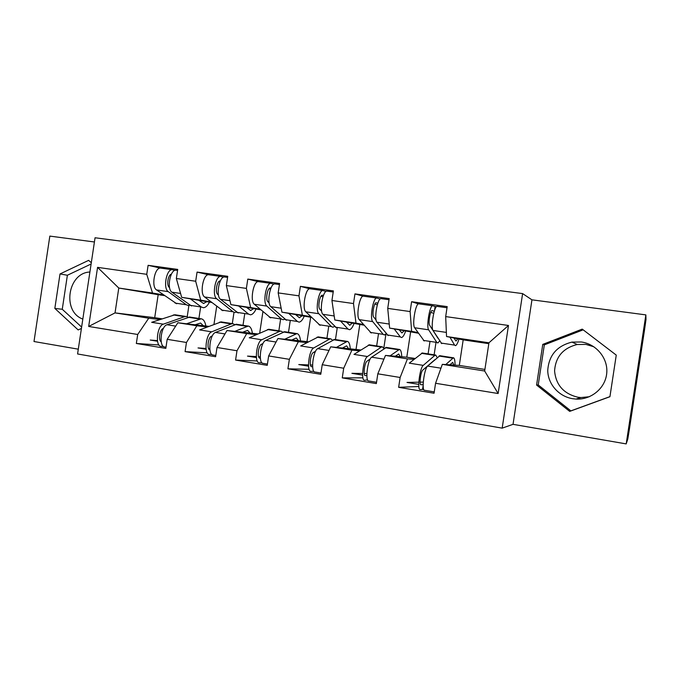 <?xml version="1.0" encoding="UTF-8"?>
<svg xmlns="http://www.w3.org/2000/svg" width="680" height="680" viewBox="0 0 680 680"><rect width="100%" height="100%" fill="white"/><g stroke="black" fill="none" stroke-linecap="round" stroke-linejoin="round"><path stroke-width="1.02" d="M589.313 396.738L580.941 397.553L577.889 397.23C563.66 393.754 555.891 384.982 554.582 370.906C555.568 356.839 563.108 348.041 577.21 344.505L585.931 344.411L593.895 346.783M581.349 341.989L571.999 342.1C556.886 345.907 548.803 355.351 547.748 370.447C547.851 384.03 558.764 396.508 572.721 398.718L575.994 399.067C591.2 399.976 605.438 388.135 606.73 373.252C608.217 358.394 596.437 344.037 581.349 341.989M82.824 319.065C61.846 311.729 67.694 272.774 89.904 272.017M513.026 424.337L626.195 443.904L627.81 438.931L629.587 427.95L644.444 330.471L646 319.532L645.856 314.891L531.947 299.829L522.614 293.599L502.171 428.145L513.026 424.337L531.947 299.829M522.614 293.599L95.055 237.762L77.579 353.966L502.171 428.145M94.418 241.986L49.836 236.096L34 341.522L78.302 349.18M434.052 355.274L435.948 342.762M383.809 348.177L385.951 334.024M335.393 340.017L337.229 327.904M288.43 332.75L290.224 320.832M242.939 325.72L244.706 313.981M418.412 303.883L411.613 301.707L410.125 311.559L411.629 331.355L417.988 332.588M411.613 301.707L447.193 306.62L445.68 316.591L508.478 325.474L498.142 393.524L435.565 383.274L434.052 393.236L398.642 387.32L418.837 386.495M413.967 359.372L407.456 358.87L400.137 377.476L398.642 387.32M400.137 377.476L377.817 373.813L376.337 383.588L342.252 377.893L362.942 377.842M359.49 350.829L351.9 350.14L343.714 368.228L342.252 377.893M343.714 368.228L322.218 364.709L320.764 374.298L287.929 368.815L309.128 369.3M306.935 342.592L298.35 341.717L289.365 359.329L287.929 368.815M289.365 359.329L268.651 355.938L267.231 365.355L235.577 360.06L257.261 360.961M256.216 334.628L246.713 333.6L236.98 350.752L235.577 360.06M236.98 350.752L217.005 347.48L215.611 356.728L185.079 351.62L207.23 352.844M207.221 326.944L196.869 325.762L186.456 342.474L185.079 351.62M186.456 342.474L167.186 339.32L165.818 348.398L136.34 343.476L158.933 344.964M159.885 319.515L148.733 318.197L137.7 334.483L136.34 343.476M137.7 334.483L88.68 326.459L97.572 267.359L146.752 274.32L152.524 293.029L163.557 294.907M160.429 268.082L148.112 265.327L146.752 274.32M148.112 265.327L177.718 269.416L176.35 278.502L195.687 281.24L200.727 300.161L210.962 301.92M208.445 274.737L197.064 272.085L195.687 281.24M197.064 272.085L227.74 276.318L226.347 285.575L246.389 288.405L250.639 307.547L260.024 309.188M258.153 281.63L247.792 279.089L246.389 288.405M247.792 279.089L279.599 283.483L278.171 292.901L298.962 295.843L302.362 315.197L310.811 316.71M309.647 288.771L300.39 286.356L298.962 295.843M300.39 286.356L333.378 290.904L331.933 300.5L353.498 303.552L355.988 323.127L363.434 324.504M363.035 296.183L354.96 293.887L353.498 303.552M354.96 293.887L389.207 298.613L387.727 308.397L410.125 311.559M407.456 358.87L385.483 355.419L406.801 357.187L415.072 358.479M411.629 331.355L389.623 328.1L418.447 333.243M428.026 354.348L429.921 341.853M406.801 357.187L410.601 332.087M385.483 355.419L377.817 373.813M387.727 308.397L389.623 328.1M351.9 350.14L330.726 346.808L360.808 349.979M355.988 323.127L334.789 319.991L364.021 325.176M376.592 346.392L378.454 334.109M356.056 349.231L359.796 324.555M330.726 346.808L322.218 364.709M331.933 300.5L334.789 319.991M298.35 341.717L277.942 338.512L308.465 341.776M302.362 315.197L281.92 312.171L311.517 317.399M326.868 338.7L328.695 326.621M306.995 341.547L310.666 317.271M277.942 338.512L268.651 355.938M278.171 292.901L281.92 312.171M257.797 333.914L227.009 330.505L246.713 333.6M250.639 307.547L230.911 304.623L260.746 309.817M278.774 331.262L280.568 319.379M259.692 333.055L262.922 311.686M227.009 330.505L217.005 347.48M226.347 285.575L230.911 304.623M208.751 326.349L177.845 322.771L196.869 325.762M200.727 300.161L181.679 297.347L211.684 302.481M232.288 323.672L233.988 312.375M213.979 324.309L216.691 306.365M177.845 322.771L167.186 339.32M176.35 278.502L181.679 297.347M198.849 318.894L200.591 307.351M164.569 295.622L158.177 294.678L154.708 317.679L161.933 318.81M154.708 317.679L115.039 312.894L148.733 318.197M152.524 293.029L118.779 288.039L115.039 312.894L88.68 326.459M158.177 294.678L118.779 288.039L97.572 267.359M187.213 316.744L188.912 305.456M626.195 443.904L645.856 314.891M484.908 369.427L459.306 365.415L442.323 364.352L484.662 371.017L488.954 342.788L446.548 336.515L463.182 339.873L488.818 343.672M459.306 365.415L463.182 339.873M442.323 364.352L435.565 383.274M484.662 371.017L498.142 393.524M445.68 316.591L446.548 336.515M508.478 325.474L488.954 342.788M91.298 262.735L88.629 260.355L60.01 273.955L54.834 308.405L78.166 329.927L81.413 328.449M536.588 385.058L569.704 411.383L609.926 396.721L616.259 355.104L582.225 329.111L542.767 344.386L536.588 385.058L538.229 384.94L570.869 410.873L609.935 396.627M91.103 264.01L67.379 275.247L62.262 309.273L81.626 327.072M62.262 309.273L54.834 308.405M67.379 275.247L60.01 273.955M583.177 329.834L544.323 344.87L538.229 384.94M544.323 344.87L542.767 344.386M570.869 410.873L569.704 411.383M206.924 301.665L203.516 303.45L198.874 300.288M190.332 298.826L201.339 307.02L203.362 307.725C205.564 307.615 207.604 305.745 209.474 302.099M175.159 270.308L172.168 269.697C166.379 269.135 162.903 288.481 168.24 291.644L186.38 304.776L187.96 305.447L189.822 305.235M170.425 274.686L171.079 274.822M161.058 268.141L160.463 268.082C154.555 267.495 151.088 286.764 156.536 289.926L176.698 303.756M169.549 287.572L169.354 287.427C166.311 285.591 167.994 274.626 171.385 274.176M176.409 270.266L175.831 270.207C170.077 269.646 166.608 289.025 171.904 292.179L191.496 305.975M163.548 346.528L161.203 346.375C154.964 346.63 156.944 325.813 163.344 324.164L184.586 316.693L186.303 316.489L188.062 317.254M203.311 325.72L200.566 323.034L195.151 324.776M186.541 323.774L201.203 318.793C203.532 319.251 205.088 321.657 205.87 326.017M157.522 341.25L150.229 340.051L157.42 340.587M160.302 340.799L161.058 340.858M166.005 347.174L164.857 346.987C158.653 347.25 160.642 326.4 166.999 324.743L189.831 317.033M163.344 324.164L151.666 322.311L175.041 314.755M163.429 328.423L163.166 328.517C159.724 329.409 158.091 340.323 161.185 341.751M253.759 308.601L250.623 310.462L246.44 307.326M238.663 305.975L248.582 314.126L250.418 314.806C252.425 314.661 254.311 312.724 256.071 309M223.72 277.066L220.626 276.411C215.322 275.918 211.837 295.613 216.691 298.741L233.112 311.797L234.557 312.46L236.478 312.111M218.858 281.588L219.938 281.826M209.049 274.788L208.505 274.728C203.082 274.219 199.606 293.837 204.578 296.973L222.912 310.709M218.458 295.001L217.77 294.449C214.846 292.51 216.963 280.627 220.175 280.916L220.277 280.925M224.952 276.99L224.417 276.938C219.155 276.445 215.679 296.174 220.481 299.302L238.204 313.004M302.183 315.767L299.336 317.713L295.639 314.602M288.702 313.37L297.44 321.47L299.072 322.133C300.875 321.938 302.6 319.94 304.24 316.132M274.014 284.087L270.801 283.356C266.024 282.94 262.531 303 266.857 306.094L281.444 319.065L283.144 319.736L284.707 319.166M269.11 302.804L267.911 301.716C265.302 299.803 267.418 287.7 270.308 287.946L270.963 288.056M269.008 288.771L270.538 289.127M258.74 281.673L258.247 281.622C253.343 281.18 249.857 301.155 254.311 304.257L270.691 317.892M275.204 283.951L274.728 283.9C269.994 283.492 266.509 303.586 270.784 306.672L286.501 320.272M352.265 323.178L349.732 325.219L346.562 322.142M340.527 321.036L347.999 329.069L349.409 329.707C350.99 329.469 352.537 327.411 354.059 323.51M326.137 291.372L322.787 290.555C318.58 290.216 315.078 310.658 318.835 313.718L331.44 326.578L332.92 327.225L334.594 326.383M321.615 311.075L319.855 309.247C317.594 307.351 319.71 295.026 322.26 295.222L323.433 295.477M320.969 296.259L322.975 296.752M310.216 288.796L309.782 288.753C305.43 288.397 301.937 308.745 305.83 311.814L320.101 325.329M327.284 291.159L326.859 291.125C322.702 290.793 319.2 311.262 322.915 314.313L336.464 327.794M404.107 330.854L401.914 332.996L399.313 329.936M394.238 328.975L400.341 336.931L401.514 337.543C402.857 337.272 404.226 335.129 405.611 331.135M380.197 298.945L376.686 298.019C373.091 297.772 369.589 318.606 372.725 321.615L383.197 334.356L384.447 334.976L386.223 333.701M376.1 320.017L373.711 317.058C371.824 315.188 373.94 302.625 376.116 302.762L377.842 303.195M374.85 304.104L377.341 304.767M363.579 296.183L363.197 296.157C359.448 295.885 355.946 316.616 359.244 319.642L371.238 333.022M381.267 298.63L380.911 298.605C377.366 298.367 373.864 319.226 376.958 322.235L388.178 335.572M457.793 338.784L455.965 341.046L453.976 338.019M449.939 337.203L454.571 345.091L455.498 345.661C456.577 345.338 457.742 343.128 458.983 339.031M437.996 338.291L429.59 325.159C428.102 323.323 430.219 310.514 431.995 310.59L434.299 311.262M436.364 306.765L432.599 305.762C429.666 305.609 426.173 326.85 428.647 329.808L436.806 342.414L437.81 343L439.696 340.977M430.746 312.392L433.755 313.284M418.914 303.85L418.608 303.824C415.505 303.646 412.003 324.785 414.647 327.76L424.201 340.995M437.274 306.391L436.993 306.374C434.112 306.221 430.61 327.497 433.032 330.454L441.745 343.638M211.922 354.543L209.397 354.407C203.668 354.773 205.802 333.608 211.701 331.832L231.285 323.918L232.866 323.688L234.651 324.598M250.078 333.055L247.622 330.378L242.641 332.231M234.804 331.364L248.268 326.069C250.384 326.485 251.761 328.907 252.407 333.319M206.1 349.274L198.024 347.939L205.998 348.457M208.59 348.627L209.78 348.704M215.798 355.478L213.18 355.036C207.485 355.411 209.635 334.212 215.483 332.426L236.512 324.25M211.701 331.832L199.606 329.911L221.229 321.887M212.321 335.894L211.471 336.251C208.012 337.314 206.609 349.639 209.907 349.902L209.822 349.885M262.012 362.831L259.301 362.729C254.116 363.205 256.42 341.675 261.766 339.771L279.582 331.381L281.001 331.126L282.786 332.24M298.435 340.646L296.276 337.977L291.771 339.957M284.758 339.218L296.939 333.582C298.826 333.974 300.016 336.404 300.509 340.867M256.411 357.578L247.503 356.107L256.326 356.567M258.604 356.685L260.253 356.779M262.999 343.527L261.486 344.258C258.255 345.449 256.861 358.411 259.99 358.164L260.346 358.181M267.418 364.08L263.211 363.383C258.069 363.868 260.38 342.312 265.693 340.391L284.775 331.704M261.766 339.771L249.246 337.781L268.974 329.264M313.922 371.399L310.998 371.348C306.408 371.951 308.881 350.047 313.65 347.999L329.545 339.116L330.803 338.819L332.554 340.229M348.449 348.508L346.622 345.831L342.626 347.947M336.506 347.361L347.293 341.368C348.933 341.717 349.92 344.156 350.251 348.678M308.55 366.18L298.767 364.565L308.49 364.913M310.437 364.99L312.579 365.067M315.596 351.254L313.31 352.554C310.428 353.838 308.933 367.013 311.703 366.699L312.63 366.732M320.96 373.005L315.052 372.019C310.514 372.64 312.995 350.701 317.721 348.636L334.704 339.422M313.65 347.999L300.671 345.942L318.35 336.898M367.591 379.899L364.591 380.281C360.647 381.021 363.307 358.725 367.447 356.524L381.267 347.115L382.347 346.783L384.004 348.644M400.214 356.635L398.735 353.966L395.293 356.235M390.133 355.801L399.423 349.418C400.8 349.741 401.574 352.189 401.727 356.762M362.627 375.105L351.9 373.337L362.61 373.473M364.216 373.499L366.868 373.532M370.286 358.904L367.038 361.165C364.539 362.534 362.933 375.947 365.313 375.555L366.86 375.564M376.533 382.271L368.798 380.978C364.905 381.735 367.574 359.405 371.662 357.195L386.385 347.403M367.447 356.524L353.982 354.39L369.461 344.794M434.962 359.626L422.781 370.09C420.69 371.56 418.965 385.212 420.928 384.736L423.147 384.659M423.164 386.045L422.654 389.419L420.197 389.546C416.942 390.43 419.798 367.736 423.249 365.373L434.834 355.402L435.736 355.028L437.214 357.654M453.823 365.075L452.727 362.389L449.871 364.828M445.748 364.574L453.424 357.765C454.521 358.037 455.056 360.502 455.031 365.143M422.654 389.419L423.725 389.529M418.744 384.37L407.005 382.432L418.803 382.177M420.061 382.143L423.266 382.075M434.256 391.892L424.558 390.277C421.362 391.17 424.235 368.45 427.635 366.07L439.917 355.674M423.249 365.373L409.284 363.162L422.382 352.971M168.24 291.644L156.536 289.926M186.38 304.776L175.083 303.076M180.582 293.454L171.904 292.179M201.339 307.02L189.924 305.303M166.999 324.743L175.686 326.12M188.122 317.237L199.537 319.005M173.29 314.942L184.586 316.693M216.691 298.741L204.578 296.973M233.112 311.797L221.433 310.046M229.976 300.688L220.481 299.302M248.582 314.126L236.776 312.35M266.857 306.094L254.311 304.257M281.444 319.065L269.365 317.245M281.146 308.193L270.784 306.672M297.44 321.47L285.226 319.634M318.835 313.718L305.83 311.814M331.44 326.578L318.937 324.7M334.195 315.971L322.915 314.313M347.999 329.069L335.359 327.165M379.721 299.421L379.814 298.86M372.725 321.615L359.244 319.642M383.197 334.356L370.251 332.409M389.232 324.037L376.958 322.235M400.341 336.931L387.251 334.968M434.52 310.573L435.132 306.527M428.647 329.808L414.647 327.76M436.806 342.414L423.394 340.399M446.369 332.409L433.032 330.454M454.571 345.091L441.014 343.051M215.483 332.426L224.986 333.94M234.949 324.479L246.746 326.306M219.614 322.107L231.285 323.918M265.693 340.391L276.063 342.031M283.365 331.967L295.57 333.854M267.512 329.519L279.582 331.381M317.721 348.636L329.01 350.429M333.455 339.719L346.086 341.675M317.05 337.178L329.545 339.116M367.489 380.248L367.548 379.814M371.662 357.195L383.936 359.142M385.313 347.735L398.395 349.767M368.33 345.108L381.267 347.115M422.56 389.419L423.147 385.543M427.635 366.07L440.954 368.177M439.042 356.048L452.591 358.148M421.438 353.328L434.834 355.402M571.999 342.1L577.21 344.505M575.994 399.067L580.941 397.553M172.168 269.697L160.463 268.082M177.565 270.445L175.831 270.207M203.906 303.475L203.218 303.374M189.422 317.007L200.812 318.767M174.624 314.721L185.895 316.464M220.626 276.411L208.505 274.728M227.588 277.372L224.417 276.938M250.979 310.488L250.35 310.394M270.801 283.356L258.247 281.622M279.438 284.554L274.728 283.9M299.65 317.738L299.089 317.653M322.787 290.555L309.782 288.753M333.217 292L326.859 291.125M350.013 325.236L349.52 325.159M379.788 299.344L379.865 298.868M376.686 298.019L363.197 296.157M389.036 299.727L380.911 298.605M434.681 310.089L435.217 306.552M432.599 305.762L418.608 303.824M447.015 307.76L436.993 306.374M236.138 324.224L247.911 326.043M220.847 321.861L232.492 323.663M284.444 331.687L296.616 333.574M268.625 329.248L280.67 331.109M334.416 339.413L347.012 341.36M318.045 336.88L330.505 338.81M386.138 347.403L399.185 349.418M369.197 344.786L382.1 346.783M439.713 355.683L453.237 357.774M422.161 352.971L435.531 355.036"/></g></svg>
